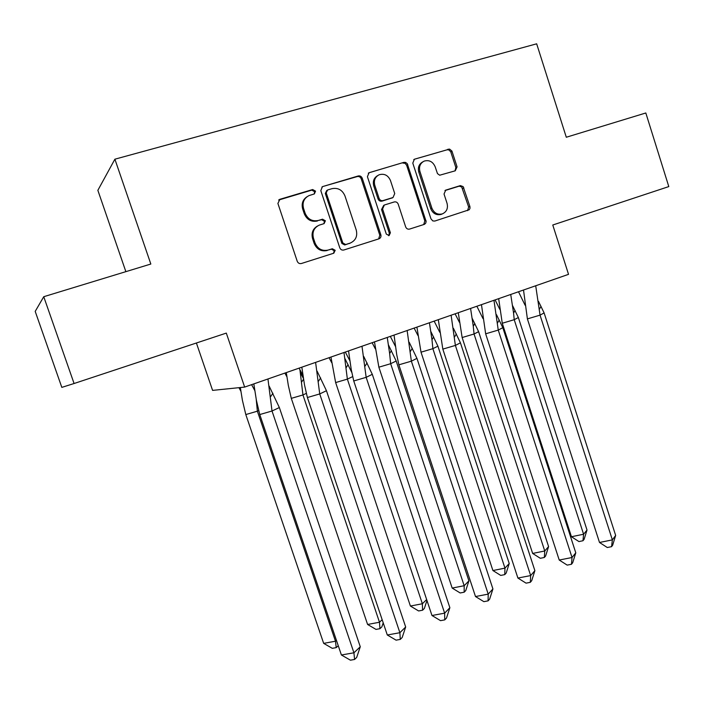 <?xml version="1.0" encoding="UTF-8"?>
<svg xmlns="http://www.w3.org/2000/svg" width="704" height="704" viewBox="0 0 704 704"><rect width="100%" height="100%" fill="white"/><g stroke="black" fill="none" stroke-linecap="round" stroke-linejoin="round"><path stroke-width="1.06" d="M315.542 191.136L312.664 189.534L279.928 199.285L277.895 203.438L297.238 261.29C298.082 263.164 299.464 263.912 301.4 263.507L333.819 253.194L335.192 250.298L332.341 248.75L328.178 250.07C322.08 251.319 317.706 248.952 315.049 242.95L313.456 238.172C312.004 232.091 313.94 227.744 319.255 225.13L324.122 223.608L325.389 220.766L322.52 219.19L318.34 220.475C312.215 221.681 307.824 219.27 305.149 213.25L303.556 208.446C302.113 202.576 303.917 198.299 308.968 195.615L314.362 193.926L315.542 191.136M314.213 193.987L314.653 191.717L311.775 190.124L278.652 200.042M333.502 253.29L334.25 250.73L331.408 249.181L328.178 250.07M323.893 223.678L324.465 221.276L321.614 219.701L318.34 220.475M74.078 383.513L61.82 387.385L35.2 311.388L43.745 296.71L74.078 383.513L226.31 333.098L244.658 387.086L568.533 274.34L552.772 225.007L668.8 186.586L645.814 112.974L566.298 137.245L536.668 43.815L114.893 159.192L97.856 190.318L125.866 271.656M455.259 170.808L457.072 166.883L451.924 151.043L449.557 149.081L414.392 159.245L412.79 163.117L430.971 218.865L432.828 220.933L434.826 221.047L469.234 209.748L469.999 208.261L469.902 206.51L463.153 186.622L460.39 185.601L445.738 190.124L444.03 194.031L447.058 203.342C448.219 208.393 446.635 211.913 442.297 213.91C437.483 214.966 434.007 213.03 431.869 208.111L419.918 171.45C418.766 166.637 420.2 163.178 424.23 161.084C429.246 159.746 432.898 161.665 435.195 166.839L437.466 173.598L439.683 175.217L455.259 170.808M43.745 296.71L150.832 264.035L114.893 159.192M362.234 178.226C361.425 176.37 360.087 175.613 358.222 175.965L322.467 186.63L320.804 190.608L339.777 247.79C340.604 249.656 341.95 250.386 343.842 249.999L378.981 238.814C380.67 238.049 381.295 236.694 380.846 234.766L362.234 178.226L361.231 178.842C360.422 176.986 359.093 176.238 357.236 176.581L322.467 186.63M369.336 172.647L403.832 162.369L405.53 162.395L407.246 163.645L426.14 221.514L425.691 223.194L424.459 224.321L409.578 229.082C407.757 229.451 406.454 228.721 405.662 226.89L398.209 204.16C397.417 202.33 396.106 201.59 394.275 201.942L384.331 205.022L382.58 209.009L390.394 232.769L389.092 235.594L386.294 234.071L367.418 176.678L369.046 172.753L403.832 162.369M196.398 343.006L212.59 390.386L244.658 387.086M307.006 196.733C302.746 199.637 301.303 203.72 302.685 208.991L303.556 208.446M317.434 220.986C311.326 222.191 306.944 219.789 304.286 213.778L302.685 208.991M317.566 225.966C312.814 228.765 311.15 232.989 312.567 238.63L313.456 238.172M327.254 250.501C321.174 251.75 316.809 249.383 314.151 243.408L312.567 238.63M378.638 238.929L379.799 235.224L361.231 178.842M327.598 189.983L326.216 192.843L342.839 242.977L345.673 244.526L350.214 243.082C355.678 240.574 357.685 236.227 356.242 230.032L344.96 195.914C342.355 189.948 338.034 187.537 331.98 188.672L327.598 189.983M326.797 190.432L325.301 193.424L326.216 192.843M350.61 242.942L344.705 244.966L341.88 243.426L325.301 193.424M423.685 224.585L424.82 220.942L406.639 165.264L405.073 163.319L402.741 163.02M383.742 205.322L381.533 209.537L389.33 233.235L390.394 232.769M388.687 235.69L389.33 233.235M390.465 180.523C388.106 175.27 384.34 173.342 379.174 174.75C375.074 176.898 373.604 180.4 374.774 185.258L379.086 198.352C379.887 200.2 381.207 200.948 383.046 200.587L393.017 197.516L394.733 193.556L390.465 180.523M377.678 175.578C373.912 177.83 372.592 181.254 373.745 185.847L374.774 185.258M392.533 197.771L381.999 201.142C380.16 201.494 378.84 200.754 378.039 198.915L373.745 185.847M422.831 161.841C418.994 164.006 417.648 167.411 418.792 172.066L419.918 171.45M442.182 213.963L441.109 214.421C436.313 215.468 432.846 213.541 430.707 208.63L418.792 172.066M467.562 210.628L468.662 207.038L461.683 186.947L459.175 186.173L444.963 190.555M455.022 170.878L455.858 167.508L450.718 151.703L448.694 149.838L447.049 149.811L414.647 159.148M240.856 391.204L238.938 387.675M256.23 399.414L257.374 411.189L258.702 410.582M336.433 640.358L335.482 641.212L323.664 643.368L245.802 414.559L242.396 400.233L240.337 387.534M338.263 645.753L336.213 647.627L335.482 641.212L257.374 411.189L245.802 414.559M323.664 643.368L332.279 648.331L336.213 647.627M253.827 383.9L256.397 400.294L259.767 414.55L272.017 411.004L267.951 378.981M251.618 384.666L254.716 390.412M279.356 407.546L360.272 646.765L353.927 652.793L354.578 659.463L350.416 660.185L341.405 654.993L353.927 652.793L272.017 411.004L279.356 407.546L269.157 386.091M341.405 654.993L259.767 414.55M360.272 646.765L356.69 657.43L354.578 659.463M286.88 376.772L284.882 373.085M300.397 372.724L303.371 378.4M299.922 369.75L302.949 394.953L306.328 393.369M382.158 619.731L379.482 622.239L367.594 624.466L291.298 398.358L288.323 385.414L286.299 372.592M383.205 622.829L381.858 626.868L379.949 628.681L379.482 622.239L302.949 394.953L291.298 398.358M367.594 624.466L375.998 629.411L379.949 628.681M331.707 362.692L329.058 357.711M345.022 358.723L351.824 372.539M343.992 352.51L347.371 379.13L352.686 376.596M426.65 599.553L422.365 603.75L410.406 606.038L335.641 382.571L330.95 357.051M426.967 600.486L424.336 608.485L422.594 610.21L422.365 603.75L347.371 379.13L335.641 382.571M410.406 606.038L418.616 610.958L422.594 610.21M279.558 199.426L278.775 199.98M375.373 348.938L372.117 342.716M388.52 345.048L396.185 361.02L390.658 363.713L389.638 353.514L391.406 350.627M387.253 337.445L389.638 353.514M378.866 367.189L390.658 363.713L464.174 585.719L464.182 592.196L465.758 590.559L468.908 580.87L464.174 585.719L452.17 588.069L378.866 367.189L374.475 341.898M468.908 580.87L396.185 361.02M452.17 588.069L460.187 592.97L464.182 592.196M417.938 335.5L414.119 328.099M430.927 331.672L437.914 346.166L432.872 348.674L431.983 339.733L433.646 336.934M429.431 322.766L431.983 339.733M421.018 352.176L432.872 348.674L504.962 568.137L504.75 574.622L506.176 573.065L509.23 563.517L504.962 568.137L492.906 570.539L421.018 352.176L416.909 327.122M509.23 563.517L437.914 346.166M492.906 570.539L500.738 575.414L504.75 574.622M459.439 322.362L455.101 313.834M472.296 318.586L478.623 331.672L474.047 334.004L473.273 326.251L474.839 323.541M470.58 308.44L473.273 326.251M462.141 337.542L474.047 334.004L544.755 550.986L544.333 557.48L545.618 555.993L548.592 546.577L544.755 550.986L532.646 553.441L462.141 337.542L458.295 312.717M548.592 546.577L478.623 331.672M532.646 553.441L540.311 558.29L544.333 557.48M301.831 367.18L304.48 384.754L307.393 397.522L319.73 393.941L315.603 362.393M299.103 368.139L302.905 375.338M326.454 390.711L405.671 626.982L399.89 632.711L400.268 639.408L396.079 640.156L387.297 634.99L399.89 632.711L319.73 393.941L326.454 390.711L317.099 371.114M387.297 634.99L307.393 397.522M405.671 626.982L402.195 637.472L400.268 639.408M348.55 350.918L351.252 369.6L353.742 380.961L366.159 377.335L361.988 346.245M345.312 352.044L349.782 360.642M372.302 374.326L449.865 607.71L444.638 613.158L444.761 619.881L440.546 620.655L431.974 615.507L444.638 613.158L366.159 377.335L372.302 374.326L363.766 356.506M431.974 615.507L353.742 380.961M449.865 607.71L446.503 618.042L444.761 619.881M394.038 335.086L396.757 354.816L398.869 364.83L411.365 361.17L407.141 330.528M390.315 336.38L395.393 346.306M416.944 358.371L492.923 588.94L488.215 594.123L488.083 600.864L483.859 601.656L475.499 596.543L488.215 594.123L411.365 361.17L416.944 358.371L409.191 342.25M475.499 596.543L398.869 364.83M492.923 588.94L489.658 599.113L488.083 600.864M438.319 319.669L442.825 349.114L455.382 345.426L451.114 315.216M434.157 321.121L439.78 332.306M460.434 342.822L534.882 570.654L530.666 575.573L530.306 582.331L526.055 583.15L517.898 578.054L530.666 575.573L455.382 345.426L460.434 342.822L453.429 328.319M517.898 578.054L442.825 349.114M534.882 570.654L531.714 580.668L530.306 582.331M481.466 304.647L485.654 333.81L498.256 330.088L493.962 300.3M476.872 306.249L483.006 318.622M502.806 327.677L575.784 552.825L572.035 557.506L571.454 564.274L567.186 565.11L559.222 560.041L572.035 557.506L498.256 330.088L502.806 327.677L496.514 314.697M559.222 560.041L485.654 333.81M575.784 552.825L572.704 562.69L571.454 564.274M499.902 309.505L495.088 299.904M512.653 305.782L518.355 317.522L514.219 319.695L513.568 313.06L515.029 310.438M510.726 294.466L513.568 313.06M502.26 323.25L514.219 319.695L583.59 534.239L582.974 540.742L584.118 539.326L587.013 530.042L583.59 534.239L571.446 536.738L502.26 323.25L498.678 298.654M587.013 530.042L518.355 317.522M571.446 536.738L578.934 541.57L582.974 540.742M523.512 290.013L527.393 318.894L540.047 315.137L535.709 285.771M518.514 291.755L525.105 305.254M544.113 312.91L615.657 535.436L612.366 539.88L611.574 546.665L607.297 547.518L599.509 542.476L612.366 539.88L540.047 315.137L544.113 312.91L538.498 301.382M599.509 542.476L527.393 318.894M615.657 535.436L612.674 545.16L611.574 546.665M311.775 190.124L312.664 189.534M331.408 249.181L332.341 248.75M321.614 219.701L322.52 219.19M304.286 213.778L305.149 213.25M314.151 243.408L315.049 242.95M279.118 199.857L279.928 199.285M379.799 235.224L380.846 234.766M321.878 187.114L322.784 186.516M357.236 176.581L358.222 175.965M341.88 243.426L342.839 242.977M344.705 244.966L345.673 244.526M349.043 243.593L350.02 243.144M406.639 165.264L407.739 164.622M424.82 220.942L425.964 220.449M381.533 209.537L382.58 209.009M378.039 198.915L379.086 198.352M381.999 201.142L383.046 200.587M391.776 198.132L392.85 197.578M430.707 208.63L431.869 208.111M445.157 190.414L445.861 190.08M458.85 186.252L460.073 185.671M462.634 188.434L463.866 187.871M468.662 207.038L469.902 206.51M447.049 149.811L448.237 149.142M450.85 152.038L452.047 151.378M455.858 167.508L457.072 166.883M349.237 243.531L350.214 243.082M391.943 198.079L393.017 197.516M368.306 173.21L369.046 172.753M441.109 214.421L442.297 213.91M445.262 190.344L445.738 190.124M413.75 159.614L414.392 159.245M272.914 393.281L270.591 396.695M301.655 382.017L303.512 379.254M346.21 367.602L348.093 364.637M320.637 377.907L318.454 381.234M367.083 362.912L365.042 366.142M412.298 348.269L410.388 351.402M456.324 333.969L454.538 336.996M499.224 319.994L497.552 322.916M541.024 306.337L539.458 309.153"/></g></svg>

